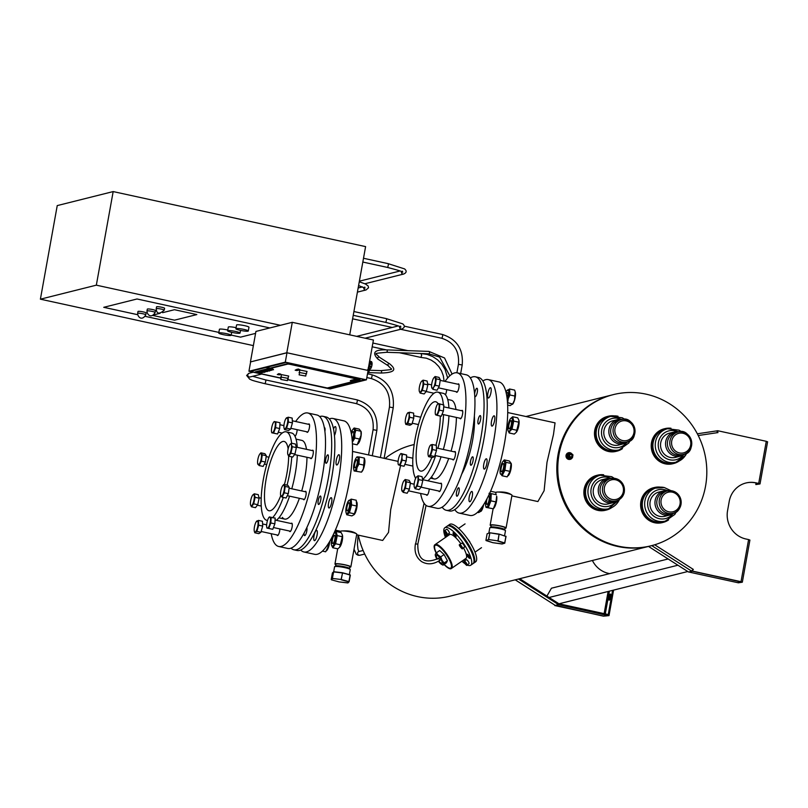 <?xml version="1.0" encoding="UTF-8"?>
<svg xmlns="http://www.w3.org/2000/svg" width="808" height="808" viewBox="0 0 808 808"><rect width="100%" height="100%" fill="white"/><g stroke="black" fill="none" stroke-linecap="round" stroke-linejoin="round"><path stroke-width="1.21" d="M572.286 457.681A3.404 3.242 -104.1 0 1 566.145 456.076A3.404 3.242 -104.1 0 1 570.933 453.066M571.014 454.51A1.202 1.141 75.9 0 0 569.721 456.055A1.202 1.141 75.9 0 0 571.67 456.48A1.202 1.141 75.9 0 0 571.014 454.51M570.983 454.298A1.434 1.374 -104.1 0 1 571.084 457.096A1.434 1.374 -104.1 0 1 569.398 456.035A1.434 1.374 -104.1 0 1 570.983 454.298M570.155 459.348A3.404 3.242 -104.1 0 1 565.994 456.116A3.404 3.242 -104.1 0 1 568.499 452.753M619.635 442.663A11.504 10.969 -104.1 0 1 610.656 431.593A11.504 10.969 -104.1 0 1 618.857 420.271L621.241 419.675A11.504 10.969 -104.1 0 1 634.674 428.169A11.504 10.969 -104.1 0 1 626.826 441.996A11.504 10.969 -104.1 0 1 622.009 442.067A11.504 10.969 -104.1 0 1 613.04 430.997A11.504 10.969 -104.1 0 1 621.241 419.675C634.118 414.433 640.835 440.744 626.826 441.996L624.453 442.592A11.504 10.969 -104.1 0 1 619.635 442.663M613.858 501.485A11.504 10.969 -104.1 0 1 600.415 492.991A11.504 10.969 -104.1 0 1 608.262 479.164L610.636 478.568A11.504 10.969 -104.1 0 1 624.251 492.092A11.504 10.969 -104.1 0 1 616.231 500.889A11.504 10.969 -104.1 0 1 602.788 492.395A11.504 10.969 -104.1 0 1 610.636 478.568C619.827 478.043 624.382 482.538 624.321 492.052C623.311 496.647 620.615 499.586 616.231 500.889L613.858 501.485M670.59 513.858A11.504 10.969 -104.1 0 1 657.146 505.364A11.504 10.969 -104.1 0 1 664.994 491.537L667.378 490.941A11.504 10.969 -104.1 0 1 672.195 490.87A11.504 10.969 -104.1 0 1 681.174 501.94A11.504 10.969 -104.1 0 1 672.973 513.262A11.504 10.969 -104.1 0 1 659.53 504.768A11.504 10.969 -104.1 0 1 667.378 490.941L672.246 490.87C686.83 495.708 680.649 513.464 672.973 513.262L670.59 513.858M667.57 441.441A11.504 10.969 -104.1 0 1 675.599 432.644L677.973 432.048A11.504 10.969 -104.1 0 1 691.416 440.542A11.504 10.969 -104.1 0 1 683.568 454.369A11.504 10.969 -104.1 0 1 669.953 440.845A11.504 10.969 -104.1 0 1 677.973 432.048C690.85 426.796 697.567 453.106 683.568 454.369L681.184 454.965A11.504 10.969 -104.1 0 1 667.57 441.441M546.915 596.082L551.44 588.214L668.135 558.964M549.107 597.486L677.902 565.216M515.191 579.831L555.298 605.414L558.51 604.606L558.974 603.798L687.78 571.519M555.268 605.535L558.621 604.697L607.717 615.494L603.697 616.1L555.268 605.535M519.716 578.7L558.974 603.798L607.222 614.322L607.889 614.555L607.687 615.454M688.951 572.044L692.305 571.205L741.401 582.002L737.381 582.598L688.951 572.044M569.044 453.157A2.879 2.747 75.9 0 0 566.964 456.641A2.879 2.747 75.9 0 0 570.438 458.732M568.822 453.217A2.879 2.747 75.9 0 0 566.741 456.702A2.879 2.747 75.9 0 0 570.216 458.793M570.559 453.167A2.879 2.747 75.9 0 0 567.186 456.591A2.879 2.747 75.9 0 0 571.983 457.783M568.701 453.238L568.933 453.187A2.879 2.747 75.9 0 0 566.964 456.641A2.879 2.747 75.9 0 0 570.327 458.762L570.549 458.712M572.721 456.207A2.272 2.171 -104.1 0 1 569.165 457.429A2.272 2.171 -104.1 0 1 569.852 453.581A2.272 2.171 -104.1 0 1 572.721 456.207M570.014 458.459L567.438 456.762L568.489 453.914L570.983 453.056L572.993 454.894L572.508 457.601L570.014 458.459L568.004 456.621M567.438 456.762L568.489 453.914M567.923 454.056L570.983 453.056M479.104 423.604A4.313 1.172 -77.7 0 0 480.679 418.978A4.313 1.172 -77.7 0 0 480.265 415.595A4.313 1.172 -77.7 0 0 478.195 419.554A4.313 1.172 -77.7 0 0 478.427 424.018A4.313 1.172 -77.7 0 0 479.104 423.604M470.589 465.024A4.313 1.172 -77.7 0 0 470.862 465.236A4.313 1.172 -77.7 0 0 472.933 461.277A4.313 1.172 -77.7 0 0 472.7 456.813A4.313 1.172 -77.7 0 0 470.771 460.207A4.313 1.172 -77.7 0 0 470.589 465.024M456.348 493.86A4.313 1.172 -77.7 0 0 456.884 496.213A4.313 1.172 -77.7 0 0 458.944 492.254A4.313 1.172 -77.7 0 0 458.722 487.779A4.313 1.172 -77.7 0 0 456.348 493.86M474.771 396.314A4.313 1.172 -77.7 0 0 475.124 396.708A4.313 1.172 -77.7 0 0 476.902 393.86A4.313 1.172 -77.7 0 0 476.962 388.274A4.313 1.172 -77.7 0 0 474.609 394.112M442.168 507.151A68.316 18.574 -77.7 0 0 446.258 510.282A68.316 18.574 -77.7 0 0 483.77 414.13A68.316 18.574 -77.7 0 0 475.367 376.791A68.316 18.574 -77.7 0 0 470.337 377.932M461.711 474.124A40.269 10.948 -77.7 0 0 474.346 426.2A40.269 10.948 -77.7 0 0 474.367 416.1M446.258 510.282L449.42 510.969A68.316 18.574 -77.7 0 0 486.931 414.817A68.316 18.574 -77.7 0 0 478.518 377.477L475.367 376.791M426.402 494.708A4.313 1.172 -77.7 0 0 426.826 495.294A4.313 1.172 -77.7 0 0 428.321 493.284A4.313 1.172 -77.7 0 0 429.21 488.941M445.45 394.748A4.313 1.172 -77.7 0 0 446.662 389.81A4.313 1.172 -77.7 0 0 446.673 389.628M456.278 391.729A4.313 1.172 -77.7 0 0 456.702 392.304A4.313 1.172 -77.7 0 0 458.51 389.355A4.313 1.172 -77.7 0 0 458.54 383.881A4.313 1.172 -77.7 0 0 457.914 384.234M459.944 418.211A4.313 1.172 -77.7 0 0 460.368 418.796A4.313 1.172 -77.7 0 0 461.085 418.322A4.313 1.172 -77.7 0 0 462.631 413.696A4.313 1.172 -77.7 0 0 462.196 410.363A4.313 1.172 -77.7 0 0 461.57 410.716M438.815 491.032A4.313 1.172 -77.7 0 0 439.239 491.618A4.313 1.172 -77.7 0 0 441.299 487.648A4.313 1.172 -77.7 0 0 441.077 483.184A4.313 1.172 -77.7 0 0 440.451 483.538M452.702 459.348A4.313 1.172 -77.7 0 0 452.884 459.752A4.313 1.172 -77.7 0 0 453.126 459.934A4.313 1.172 -77.7 0 0 455.197 455.964A4.313 1.172 -77.7 0 0 454.965 451.5A4.313 1.172 -77.7 0 0 454.338 451.854M420.604 493.446A68.316 18.574 -77.7 0 0 424.17 503.394A68.316 18.574 -77.7 0 0 428.129 506.333A68.316 18.574 -77.7 0 0 460.833 443.541A68.316 18.574 -77.7 0 0 457.237 372.841A68.316 18.574 -77.7 0 0 445.026 381.416M431.775 477.195A40.269 10.948 -77.7 0 0 434.108 478.932A40.269 10.948 -77.7 0 0 448.703 458.479M451.056 451.137A40.269 10.948 -77.7 0 0 456.389 417.443M455.964 409.494A40.269 10.948 -77.7 0 0 451.258 400.243L447.683 399.455M428.129 506.333L437.148 508.293A68.316 18.574 -77.7 0 0 469.842 445.501A68.316 18.574 -77.7 0 0 466.246 374.801L457.237 372.841M437.926 448.278A45.299 12.312 -77.7 0 0 439.087 443.895A45.299 12.312 -77.7 0 0 443.531 414.635M443.38 404.869A45.299 12.312 -77.7 0 0 437.835 392.163A45.299 12.312 -77.7 0 0 417.574 427.816A45.299 12.312 -77.7 0 0 415.655 478.346M422.594 479.437A45.299 12.312 -77.7 0 0 435.663 455.631M435.936 445.289A35.471 9.646 -77.7 0 0 436.724 442.269A35.471 9.646 -77.7 0 0 440.269 416.029M438.017 403.626A35.471 9.646 -77.7 0 0 435.744 401.758A35.471 9.646 -77.7 0 0 418.766 434.371A35.471 9.646 -77.7 0 0 420.635 471.084A35.471 9.646 -77.7 0 0 431.836 457.358M443.339 449.46A45.299 12.312 -77.7 0 0 444.501 445.077A45.299 12.312 -77.7 0 0 448.935 415.817M448.915 407.959A45.299 12.312 -77.7 0 0 443.249 393.344L437.835 392.163M427.775 480.78A45.299 12.312 -77.7 0 0 441.077 456.813M287.052 485.143A45.299 12.312 -77.7 0 0 291.759 456.843M291.607 443.218A45.299 12.312 -77.7 0 0 286.204 431.836A45.299 12.312 -77.7 0 0 264.519 473.478A45.299 12.312 -77.7 0 0 266.903 520.362A45.299 12.312 -77.7 0 0 267.529 520.433M272.71 517.524A45.299 12.312 -77.7 0 0 283.295 497.425M284.406 484.568A35.471 9.646 -77.7 0 0 288.628 456.086M288.153 448.915A35.471 9.646 -77.7 0 0 284.103 441.441A35.471 9.646 -77.7 0 0 267.125 474.044A35.471 9.646 -77.7 0 0 268.993 510.757A35.471 9.646 -77.7 0 0 280.719 495.748M291.789 488.8A45.299 12.312 -77.7 0 0 297.314 455.187M297.263 447.319A45.299 12.312 -77.7 0 0 291.607 433.017L286.204 431.836M276.336 520.312A45.299 12.312 -77.7 0 0 289.547 496.163M277.043 534.967A4.313 1.172 -77.7 0 0 277.467 535.553A4.313 1.172 -77.7 0 0 279.012 533.401A4.313 1.172 -77.7 0 0 279.851 528.927M294.991 436.259A4.313 1.172 -77.7 0 0 297.112 430.098A4.313 1.172 -77.7 0 0 297.122 429.674M306.767 431.775A4.313 1.172 -77.7 0 0 307.191 432.361A4.313 1.172 -77.7 0 0 309.01 429.381A4.313 1.172 -77.7 0 0 309.03 423.927A4.313 1.172 -77.7 0 0 308.404 424.281M310.524 458.065A4.313 1.172 -77.7 0 0 310.949 458.641A4.313 1.172 -77.7 0 0 311.676 458.156A4.313 1.172 -77.7 0 0 313.221 453.53A4.313 1.172 -77.7 0 0 312.787 450.218A4.313 1.172 -77.7 0 0 312.161 450.571M289.496 531.028A4.313 1.172 -77.7 0 0 289.921 531.614A4.313 1.172 -77.7 0 0 291.991 527.644A4.313 1.172 -77.7 0 0 291.759 523.18A4.313 1.172 -77.7 0 0 291.132 523.534M303.374 499.172A4.313 1.172 -77.7 0 0 303.545 499.576A4.313 1.172 -77.7 0 0 303.788 499.758A4.313 1.172 -77.7 0 0 305.858 495.789A4.313 1.172 -77.7 0 0 305.626 491.325A4.313 1.172 -77.7 0 0 305 491.678M271.185 533.684A68.316 18.574 -77.7 0 0 274.831 543.673A68.316 18.574 -77.7 0 0 278.699 546.481A68.316 18.574 -77.7 0 0 311.393 483.689A68.316 18.574 -77.7 0 0 307.798 412.989A68.316 18.574 -77.7 0 0 295.647 421.503M282.396 517.423A40.269 10.948 -77.7 0 0 284.669 519.079A40.269 10.948 -77.7 0 0 299.384 498.304M301.717 490.961A40.269 10.948 -77.7 0 0 306.959 457.288M306.484 449.329A40.269 10.948 -77.7 0 0 301.828 440.39L296.051 439.128M278.699 546.481L287.709 548.45A68.316 18.574 -77.7 0 0 320.412 485.659A68.316 18.574 -77.7 0 0 316.817 414.959L307.798 412.989M326.755 462.843A4.313 1.172 -77.7 0 0 328.331 458.217A4.313 1.172 -77.7 0 0 327.907 454.843A4.313 1.172 -77.7 0 0 325.836 458.803A4.313 1.172 -77.7 0 0 326.068 463.267A4.313 1.172 -77.7 0 0 326.755 462.843M318.301 504.263A4.313 1.172 -77.7 0 0 318.574 504.475A4.313 1.172 -77.7 0 0 320.635 500.506A4.313 1.172 -77.7 0 0 320.412 496.041A4.313 1.172 -77.7 0 0 318.483 499.455A4.313 1.172 -77.7 0 0 318.301 504.263M304.091 533.048A4.313 1.172 -77.7 0 0 304.081 533.26A4.313 1.172 -77.7 0 0 304.606 535.593A4.313 1.172 -77.7 0 0 306.464 532.482A4.313 1.172 -77.7 0 0 306.828 527.614M324.897 431.472A4.313 1.172 -77.7 0 0 324.533 427.695A4.313 1.172 -77.7 0 0 324.321 427.715M291.011 548.147A68.316 18.574 -77.7 0 0 293.89 549.793A68.316 18.574 -77.7 0 0 331.421 453.318A68.316 18.574 -77.7 0 0 322.988 416.302A68.316 18.574 -77.7 0 0 319.695 416.605M293.89 549.793L297.051 550.48A68.316 18.574 -77.7 0 0 334.573 454.005A68.316 18.574 -77.7 0 0 326.149 416.989L322.988 416.302M481.073 511.272A6.828 1.858 -77.7 0 0 481.295 511.02A6.828 1.858 -77.7 0 0 483.639 504.616M479.386 510.404L481.235 510.808L483.366 505.05M477.508 512.343L478.629 512.585L481.295 511.02M406.394 481.831L405.394 488.254L403.142 492.355L407.161 493.234L409.424 489.133L410.424 482.709L409.161 480.386L405.141 479.508L406.394 481.831L410.424 482.709M403.142 492.355L401.879 490.032L402.031 491.082A5.757 1.566 102.3 0 1 401.839 490.567A5.757 1.566 102.3 0 1 401.899 486.709A5.757 1.566 102.3 0 1 403.525 481.457L405.141 479.508M405.394 488.254L409.424 489.133M403.525 481.457A5.757 1.566 102.3 0 1 403.98 480.76A5.757 1.566 102.3 0 1 405.283 480.568A5.757 1.566 102.3 0 1 405.414 484.941A5.757 1.566 102.3 0 1 403.788 490.193A5.757 1.566 102.3 0 1 402.031 491.082M258.691 525.21L262.711 526.089L262.438 521.271L258.419 520.392L258.691 525.21L256.873 531.401L260.903 532.28L262.711 526.089M256.873 531.401L255.358 531.987A5.757 1.566 102.3 0 1 254.308 531.22A5.757 1.566 102.3 0 1 254.177 530.26A5.757 1.566 102.3 0 1 254.944 524.756A5.757 1.566 102.3 0 1 256.449 521.413A5.757 1.566 102.3 0 1 256.894 520.978L256.338 521.766L258.419 520.392M256.894 520.978A5.757 1.566 102.3 0 1 258.065 522.695A5.757 1.566 102.3 0 1 257.298 528.2A5.757 1.566 102.3 0 1 255.358 531.987L254.793 532.775L258.823 533.654L260.903 532.28M254.793 532.775L254.328 531.3M326.897 550.329A6.828 1.858 -77.7 0 0 327.068 550.127A6.828 1.858 -77.7 0 0 329.735 541.37M326.907 545.784L328.432 546.117L329.614 541.572M322.422 551.106L325.644 551.803L328.432 546.117M269.094 517.261L275.185 518.059L274.871 523.847L270.842 522.968L268.741 528.432L272.771 529.311L274.871 523.847M271.165 517.181L270.842 522.968M268.741 528.432L267.377 528.169A5.757 1.566 102.3 0 1 266.761 527.281A5.757 1.566 102.3 0 1 266.64 525.119A5.757 1.566 102.3 0 1 267.852 519.494A5.757 1.566 102.3 0 1 268.902 517.474L269.791 516.918A5.757 1.566 102.3 0 1 270.518 519.968A5.757 1.566 102.3 0 1 269.316 525.594A5.757 1.566 102.3 0 1 267.377 528.169L272.771 529.311M267.377 528.169L266.842 527.543M268.902 517.474A5.757 1.566 102.3 0 1 269.791 516.918M282.83 485.558L283.82 484.436L287.85 485.315L289.203 487.305L285.184 486.426L284.295 492.779L288.315 493.658L289.203 487.305M283.82 484.436L285.184 486.426M284.295 492.779L282.043 497.152L286.072 498.031L288.315 493.658M282.043 497.152L280.689 495.163L280.881 496.051A5.757 1.566 102.3 0 1 280.639 495.425A5.757 1.566 102.3 0 1 280.649 491.88A5.757 1.566 102.3 0 1 282.214 486.517A5.757 1.566 102.3 0 1 282.77 485.628A5.757 1.566 102.3 0 1 284.022 485.325A5.757 1.566 102.3 0 1 284.254 489.496A5.757 1.566 102.3 0 1 282.689 494.86A5.757 1.566 102.3 0 1 280.881 496.051M290.93 453.207L288.688 456.177L287.789 454.308A5.757 1.566 102.3 0 1 288.062 449.299A5.757 1.566 102.3 0 1 289.88 444.572L291.486 443.188L295.506 444.067L296.354 447.592L292.324 446.713L290.93 453.207L294.95 454.086L296.354 447.592M288.688 456.177L292.718 457.055L294.95 454.086M287.789 454.318L287.789 454.308A5.757 1.566 102.3 0 1 287.789 454.308L287.789 454.318A5.757 1.566 102.3 0 0 289.325 454.581A5.757 1.566 102.3 0 0 291.143 449.854A5.757 1.566 102.3 0 0 291.425 444.844L292.324 446.713M291.486 443.188L291.425 444.844A5.757 1.566 102.3 0 0 289.921 444.511L289.931 444.511A5.757 1.566 102.3 0 0 289.88 444.572M288.416 422.018L286.608 428.21L284.527 429.583L288.547 430.462L290.627 429.088L292.435 422.897L292.173 418.079L288.143 417.201L288.416 422.018L292.435 422.897M284.527 429.583L284.052 428.109M286.608 428.21L290.627 429.088M286.618 417.786A5.757 1.566 102.3 0 1 287.799 419.514A5.757 1.566 102.3 0 1 287.032 425.008A5.757 1.566 102.3 0 1 285.083 428.796A5.757 1.566 102.3 0 1 284.032 428.028A5.757 1.566 102.3 0 1 283.911 427.068A5.757 1.566 102.3 0 1 284.679 421.564A5.757 1.566 102.3 0 1 286.173 418.221A5.757 1.566 102.3 0 1 286.618 417.786L286.062 418.574L288.143 417.201M275.659 427.654L273.559 433.118L271.781 432.795L277.578 433.997L279.679 428.533L280.002 422.746L275.972 421.867L275.659 427.654L279.679 428.533M273.902 421.948L274.599 421.604A5.757 1.566 102.3 0 1 275.336 424.654A5.757 1.566 102.3 0 1 274.124 430.28A5.757 1.566 102.3 0 1 272.185 432.856L271.65 432.219M273.559 433.118L277.578 433.997M274.195 421.554L275.972 421.867M272.185 432.856A5.757 1.566 102.3 0 1 271.579 431.967A5.757 1.566 102.3 0 1 271.458 429.795A5.757 1.566 102.3 0 1 272.67 424.18A5.757 1.566 102.3 0 1 273.71 422.16A5.757 1.566 102.3 0 1 274.599 421.604M262.257 454.823L261.368 461.176L259.115 465.539L263.145 466.418L265.388 462.055L266.276 455.702L264.923 453.712L260.893 452.834L262.257 454.823L266.276 455.702M259.115 465.539L257.762 463.55L257.954 464.438A5.757 1.566 102.3 0 1 257.712 463.822A5.757 1.566 102.3 0 1 257.722 460.267A5.757 1.566 102.3 0 1 259.287 454.914A5.757 1.566 102.3 0 1 259.843 454.015A5.757 1.566 102.3 0 1 261.095 453.722A5.757 1.566 102.3 0 1 261.327 457.894A5.757 1.566 102.3 0 1 259.762 463.257A5.757 1.566 102.3 0 1 257.954 464.438M261.368 461.176L265.388 462.055M259.903 453.945L260.893 452.834M255.096 497.324L253.702 503.818L257.722 504.697L259.115 498.203L258.277 494.678L254.247 493.809L255.096 497.324L259.115 498.203M253.702 503.818L251.46 506.788L255.48 507.666L257.722 504.697M251.46 506.788L250.551 504.929A5.757 1.566 102.3 0 1 250.833 499.92A5.757 1.566 102.3 0 1 252.651 495.183L254.247 493.809M250.561 504.929L250.551 504.929A5.757 1.566 102.3 0 0 250.561 504.929L250.561 504.929A5.757 1.566 102.3 0 0 252.096 505.202A5.757 1.566 102.3 0 0 253.914 500.465A5.757 1.566 102.3 0 0 254.187 495.456A5.757 1.566 102.3 0 0 252.692 495.132L252.692 495.122M339.804 547.036A6.828 1.858 -77.7 0 0 339.905 546.905A6.828 1.858 -77.7 0 0 342.107 541.289A6.828 1.858 -77.7 0 0 342.451 535.27A6.828 1.858 -77.7 0 0 342.4 535.098M332.32 542.976A4.192 1.141 -77.7 0 0 332.724 543.542A4.192 1.141 -77.7 0 0 334.734 539.683A4.192 1.141 -77.7 0 0 334.512 535.34A4.192 1.141 -77.7 0 0 332.745 538.239A4.192 1.141 -77.7 0 0 332.32 542.976M332.916 535.411A6.828 1.858 -77.7 0 0 331.462 545.067A6.828 1.858 -77.7 0 0 331.492 545.198A6.828 1.858 -77.7 0 0 335.461 539.714A6.828 1.858 -77.7 0 0 333.997 533.421A6.828 1.858 -77.7 0 0 333.542 534.118M331.512 545.238L332.765 547.743L335.572 543.744L337.229 535.613L342.299 536.724L342.36 534.926L341.148 532.593L336.077 531.482L334.108 533.3M337.229 535.613L336.077 531.482M332.765 547.743L337.835 548.844L339.683 547.198L342.299 536.724M335.572 543.744L340.643 544.855M354.268 514.464A6.828 1.858 -77.7 0 0 354.459 514.241A6.828 1.858 -77.7 0 0 356.651 508.626A6.828 1.858 -77.7 0 0 356.995 502.606A6.828 1.858 -77.7 0 0 356.944 502.394M347.662 510.747A4.192 1.141 -77.7 0 0 349.409 506.384A4.192 1.141 -77.7 0 0 349.066 502.677A4.192 1.141 -77.7 0 0 347.056 506.535A4.192 1.141 -77.7 0 0 347.278 510.878A4.192 1.141 -77.7 0 0 347.662 510.747M347.339 513.252A6.828 1.858 -77.7 0 0 350.409 504.465A6.828 1.858 -77.7 0 0 348.551 500.758A6.828 1.858 -77.7 0 0 346.349 506.384A6.828 1.858 -77.7 0 0 346.016 512.403A6.828 1.858 -77.7 0 0 347.339 513.252M349.42 512.747L351.611 504.919L351.157 499.122L356.237 500.223L356.681 506.03L354.156 514.635L351.844 515.888L346.773 514.777L349.42 512.747L354.49 513.858M351.157 499.122L348.521 501.152M346.066 512.605L346.773 514.777M351.611 504.919L356.681 506.03M363.519 468.65A6.828 1.858 -77.7 0 0 364.731 459.631L364.358 458.086L363.378 468.791L361.479 472.155L354.116 470.973L361.479 472.155L362.186 471.266A6.828 1.858 -77.7 0 0 363.519 468.65M356.479 465.883A4.192 1.141 -77.7 0 0 356.793 459.701A4.192 1.141 -77.7 0 0 354.783 463.56A4.192 1.141 -77.7 0 0 355.005 467.903A4.192 1.141 -77.7 0 0 356.479 465.883M356.853 467.196A6.828 1.858 -77.7 0 0 358.207 459.267A6.828 1.858 -77.7 0 0 356.277 457.783A6.828 1.858 -77.7 0 0 354.086 463.408A6.828 1.858 -77.7 0 0 353.742 469.428A6.828 1.858 -77.7 0 0 356.853 467.196M353.742 469.428L354.116 470.973M356.409 471.054L357.096 467.418L358.994 464.055L364.065 465.156M358.994 464.055L359.277 456.974L364.358 458.086M359.277 456.974L357.005 456.874L356.277 457.783M358.409 443.36A6.828 1.858 -77.7 0 0 358.58 443.158A6.828 1.858 -77.7 0 0 361.136 435.472A6.828 1.858 -77.7 0 0 361.115 431.512L359.166 429.099L354.096 427.998L352.844 429.472M352.116 439.299A4.192 1.141 -77.7 0 0 353.621 434.664A4.192 1.141 -77.7 0 0 353.177 431.593A4.192 1.141 -77.7 0 0 351.46 434.33M352.268 441.168A6.828 1.858 -77.7 0 0 354.459 434.017A6.828 1.858 -77.7 0 0 352.672 429.674A6.828 1.858 -77.7 0 0 351.167 432.775M352.419 443.804L357.156 444.834L361.055 435.34L360.954 431.28L355.874 430.169L354.096 427.998M352.339 442.188L354.874 438.037L359.944 439.148M354.874 438.037L354.773 433.977L355.874 430.169M418.766 479.609L417.281 486.073L415.06 488.729L419.089 489.598L421.301 486.951L422.796 480.487L422.069 476.669L418.049 475.791L418.766 479.609L422.796 480.487M415.06 488.729L414.211 486.709A5.757 1.566 102.3 0 1 414.595 481.568A5.757 1.566 102.3 0 1 416.393 477.084A5.757 1.566 102.3 0 1 416.453 477.013L418.049 475.791M417.281 486.073L421.301 486.951M416.403 477.074L416.453 477.013A5.757 1.566 102.3 0 1 417.928 477.589A5.757 1.566 102.3 0 1 417.544 482.74A5.757 1.566 102.3 0 1 415.686 487.295A5.757 1.566 102.3 0 1 414.251 486.891A5.757 1.566 102.3 0 1 414.211 486.709M432.472 449.551L430.593 455.621L434.613 456.5L436.502 450.43L436.35 445.38L432.32 444.501L432.472 449.551L436.502 450.43M430.593 455.621L428.563 456.641L432.583 457.52L434.613 456.5M430.826 444.905A5.757 1.566 102.3 0 1 431.916 446.915A5.757 1.566 102.3 0 1 431.048 452.48A5.757 1.566 102.3 0 1 429.099 456.025A5.757 1.566 102.3 0 1 428.149 455.207A5.757 1.566 102.3 0 1 428.008 454.015A5.757 1.566 102.3 0 1 428.876 448.45A5.757 1.566 102.3 0 1 430.28 445.4A5.757 1.566 102.3 0 1 430.826 444.905L432.32 444.501M428.563 456.641L428.169 455.318M439.815 404.172L439.38 410.111L443.4 410.989L443.844 405.05L438.118 403.495L443.844 405.05M439.38 410.111L437.239 415.373L441.259 416.251L443.4 410.989M437.673 404.081L438.118 403.495M437.239 415.373L435.906 414.928A5.757 1.566 102.3 0 1 435.381 414.07A5.757 1.566 102.3 0 1 435.27 411.625A5.757 1.566 102.3 0 1 436.562 406.03A5.757 1.566 102.3 0 1 437.512 404.263A5.757 1.566 102.3 0 1 438.481 403.727A5.757 1.566 102.3 0 1 439.118 407.04A5.757 1.566 102.3 0 1 437.825 412.636A5.757 1.566 102.3 0 1 435.906 414.928M436.269 378.851L440.299 379.73L439.037 377.407L435.017 376.528L436.269 378.851L435.27 385.275L439.299 386.143L440.299 379.73M433.896 377.73L433.856 377.78A5.757 1.566 102.3 0 1 435.159 377.578A5.757 1.566 102.3 0 1 435.29 381.952A5.757 1.566 102.3 0 1 433.664 387.214L433.017 389.365L437.037 390.244L439.299 386.143M433.017 389.365L431.906 388.103A5.757 1.566 102.3 0 1 431.714 387.577A5.757 1.566 102.3 0 1 431.775 383.729A5.757 1.566 102.3 0 1 433.401 378.467L435.017 376.528M431.906 388.103L431.755 387.042L431.906 388.103A5.757 1.566 102.3 0 0 433.664 387.214L435.27 385.275M433.401 378.467A5.757 1.566 102.3 0 1 433.856 377.78M421.453 381.426L423.099 380.154L427.119 381.033L427.846 384.85L423.816 383.972L422.332 390.436L426.351 391.314L427.846 384.85M423.099 380.154L423.816 383.972M422.332 390.436L420.109 393.082L424.139 393.961L426.351 391.314M420.109 393.082L419.261 391.072A5.757 1.566 102.3 0 1 419.645 385.931A5.757 1.566 102.3 0 1 421.443 381.447A5.757 1.566 102.3 0 1 421.503 381.376A5.757 1.566 102.3 0 1 422.978 381.952A5.757 1.566 102.3 0 1 422.594 387.093A5.757 1.566 102.3 0 1 420.736 391.658A5.757 1.566 102.3 0 1 419.301 391.254A5.757 1.566 102.3 0 1 419.261 391.072M407.858 423.352L406.363 423.756A5.757 1.566 102.3 0 1 405.414 422.938A5.757 1.566 102.3 0 1 405.273 421.746A5.757 1.566 102.3 0 1 406.141 416.191A5.757 1.566 102.3 0 1 407.545 413.13A5.757 1.566 102.3 0 1 408.091 412.636L407.565 413.252L409.595 412.231L413.615 413.11L413.767 418.16L409.737 417.281L407.858 423.352L411.878 424.23L413.767 418.16M409.595 412.231L409.181 414.656A5.757 1.566 102.3 0 1 408.313 420.211A5.757 1.566 102.3 0 1 406.363 423.756L405.828 424.382L409.858 425.25L411.878 424.23M405.828 424.382L405.434 423.049M408.091 412.636A5.757 1.566 102.3 0 1 409.181 414.656L409.737 417.281M400.465 454.086L400.919 453.5L406.646 455.055L402.616 454.177L401.919 457.035L402.182 460.116L406.202 460.994L406.646 455.055M402.182 460.116L400.031 465.378L404.061 466.256L406.202 460.994M400.031 465.378L398.697 464.933A5.757 1.566 102.3 0 1 398.182 464.075A5.757 1.566 102.3 0 1 398.071 461.631A5.757 1.566 102.3 0 1 399.364 456.035A5.757 1.566 102.3 0 1 400.314 454.268A5.757 1.566 102.3 0 1 401.283 453.732L402.616 454.177M400.919 453.5L401.283 453.732A5.757 1.566 102.3 0 1 401.919 457.035A5.757 1.566 102.3 0 1 400.627 462.641A5.757 1.566 102.3 0 1 398.697 464.933M485.83 500.92A6.828 1.858 -77.7 0 0 485.537 503.435A6.828 1.858 -77.7 0 0 485.689 505.959L486.032 507.374L493.334 508.818L494.132 507.798A6.828 1.858 -77.7 0 0 496.334 502.182A6.828 1.858 -77.7 0 0 496.668 496.152L495.95 501.94L490.88 500.829L491.254 493.637L496.334 494.738M487.244 498.284A4.192 1.141 -77.7 0 0 486.426 502.243A4.192 1.141 -77.7 0 0 486.951 504.424A4.192 1.141 -77.7 0 0 488.961 500.576A4.192 1.141 -77.7 0 0 488.739 496.233A4.192 1.141 -77.7 0 0 488.072 496.647M485.689 505.959A6.828 1.858 -77.7 0 0 489.143 502.697A6.828 1.858 -77.7 0 0 489.466 493.718M491.254 493.637L489.022 493.304M486.032 507.374L493.345 508.808L495.95 501.94M488.264 507.697L490.88 500.829M508.525 475.326A6.828 1.858 -77.7 0 0 508.686 475.134A6.828 1.858 -77.7 0 0 510.878 469.519A6.828 1.858 -77.7 0 0 511.222 463.489L509.353 461.014L504.283 459.914L502.93 461.459M501.253 471.589A4.192 1.141 -77.7 0 0 501.495 471.761A4.192 1.141 -77.7 0 0 503.505 467.913A4.192 1.141 -77.7 0 0 503.283 463.57A4.192 1.141 -77.7 0 0 501.394 466.933A4.192 1.141 -77.7 0 0 501.253 471.589M500.546 474.054A6.828 1.858 -77.7 0 0 504.384 467.165A6.828 1.858 -77.7 0 0 502.778 461.651A6.828 1.858 -77.7 0 0 500.576 467.276A6.828 1.858 -77.7 0 0 500.233 473.296A6.828 1.858 -77.7 0 0 500.546 474.054M504.909 470.256L506 462.327L511.07 463.439L509.979 471.367L507.171 476.871L502.101 475.771L504.909 470.256L509.979 471.367M506 462.327L504.283 459.914M500.233 473.296L502.101 475.771M516.312 432.29A6.828 1.858 -77.7 0 0 516.413 432.159A6.828 1.858 -77.7 0 0 516.484 432.068A6.828 1.858 -77.7 0 0 518.958 420.524A6.828 1.858 -77.7 0 0 518.908 420.352M509.939 428.331A4.192 1.141 -77.7 0 0 511.434 423.826A4.192 1.141 -77.7 0 0 511.02 420.594A4.192 1.141 -77.7 0 0 509.01 424.452A4.192 1.141 -77.7 0 0 509.232 428.796A4.192 1.141 -77.7 0 0 509.939 428.331M509.818 430.614A6.828 1.858 -77.7 0 0 512.423 421.675A6.828 1.858 -77.7 0 0 510.505 418.675A6.828 1.858 -77.7 0 0 508.313 424.301A6.828 1.858 -77.7 0 0 507.969 430.321A6.828 1.858 -77.7 0 0 509.818 430.614M511.999 429.21L513.726 421.089L512.656 416.746L517.726 417.847L518.867 420.18L518.797 422.2L516.272 432.341L514.272 434.088L509.202 432.987L510 430.967L511.999 429.21L517.069 430.321M512.656 416.746L510.616 418.544M508.01 430.482L509.202 432.987M513.726 421.089L518.797 422.2M512.585 404.303A6.828 1.858 -77.7 0 0 512.797 404.05A6.828 1.858 -77.7 0 0 514.595 400.021A6.828 1.858 -77.7 0 0 515.342 392.405A6.828 1.858 -77.7 0 0 515.282 392.193M507.131 398.566A4.192 1.141 -77.7 0 0 507.374 397.799A4.192 1.141 -77.7 0 0 507.404 392.486A4.192 1.141 -77.7 0 0 506.323 393.577M507.323 400.344A6.828 1.858 -77.7 0 0 507.919 398.566A6.828 1.858 -77.7 0 0 508.767 391.506A6.828 1.858 -77.7 0 0 506.889 390.567A6.828 1.858 -77.7 0 0 505.99 392.132M507.646 405.081L510.141 405.616L512.747 403.838L514.474 400.091L515.201 391.84L514.635 390.102L509.555 388.991L506.949 390.779M512.797 404.05L507.676 402.727L508.192 398.718L509.919 394.971L514.989 396.071M509.919 394.971L509.555 388.991M489.729 532.866L487.123 533.765L485.941 540.31L492.819 542.683L502.051 543.996L504.697 543.218L505.919 536.229M492.819 542.683L502.253 543.935M499.223 534.139L506.05 536.482L504.586 543.229L497.9 541.138L499.061 534.31L498.112 540.916L504.798 542.996L505.98 536.451L499.162 534.118L489.931 532.805L499.061 534.31L489.921 532.805L487.113 533.765L485.941 540.33M492.789 542.673L486.093 540.592L488.486 539.542L486.052 540.562M488.648 539.552L498.112 540.916L488.486 539.542L489.83 532.997L488.648 539.552M348.096 582.75L349.137 581.679L350.319 575.124L342.481 572.751M350.147 574.852L342.531 572.973L341.178 579.76L348.864 581.871L350.147 574.852L342.461 572.741L333.694 571.7L332.573 572.781M342.531 572.973L333.573 571.892L332.391 578.447L341.117 579.477L342.531 572.973M349.349 574.629L350.248 569.61A7.969 1.02 -169.8 0 0 350.207 569.468A7.969 1.02 -169.8 0 0 344.733 567.61A7.969 1.02 -169.8 0 0 334.653 566.671A7.969 1.02 -169.8 0 0 334.562 566.782L333.704 571.71L332.391 572.973L331.381 579.801L339.097 581.911L348.036 582.871L349.127 581.659L341.117 579.477L332.25 578.447L333.694 571.7L342.41 572.741M143.258 311.908A4.141 0.535 -169.8 0 0 137.976 311.474L137.643 313.353A4.141 0.535 10.2 0 1 142.925 313.777A4.141 0.535 10.2 0 1 145.793 314.817L146.127 312.938A4.141 0.535 -169.8 0 0 143.258 311.908M349.723 334.835L365.6 246.612L113.171 191.577L57.237 205.596L40.4 299.182L253.379 345.612M280.416 325.291L96.334 285.163L113.171 191.577M96.334 285.163L40.4 299.182M231.189 335.098L240.562 337.138L255.581 333.381M269.862 327.937L137.017 298.98L103.747 307.313L137.633 314.696M145.157 316.342L218.867 332.411L145.157 316.332M231.189 335.088L240.562 337.138L255.581 333.371M103.767 307.303L137.633 314.686M161.762 307.262A4.08 0.525 -169.8 0 0 156.56 306.838L156.227 308.707A4.08 0.525 10.2 0 1 161.428 309.131A4.08 0.525 10.2 0 1 164.246 310.151L164.59 308.282A4.08 0.525 -169.8 0 0 161.762 307.262M248.298 330.977L248.975 327.24A6.302 0.808 -169.8 0 0 244.612 325.664A6.302 0.808 -169.8 0 0 236.572 325.008L235.896 328.745A6.302 0.808 -169.8 0 0 241.956 330.664A6.302 0.808 -169.8 0 0 248.298 330.977A6.302 0.808 -169.8 0 0 243.935 329.401A6.302 0.808 -169.8 0 0 235.896 328.745M236.088 327.674A6.302 0.808 -169.8 0 0 228.311 327.078L227.634 330.815A6.302 0.808 -169.8 0 0 233.694 332.734A6.302 0.808 -169.8 0 0 240.037 333.048A6.302 0.808 -169.8 0 0 235.673 331.472A6.302 0.808 -169.8 0 0 227.634 330.815M227.775 330.028A6.302 0.808 -169.8 0 0 227.462 329.957A6.302 0.808 -169.8 0 0 219.423 329.3L218.746 333.048A6.302 0.808 -169.8 0 0 224.806 334.956A6.302 0.808 -169.8 0 0 231.149 335.28A6.302 0.808 -169.8 0 0 226.785 333.704A6.302 0.808 -169.8 0 0 218.746 333.048M152.601 309.555A4.141 0.535 -169.8 0 0 147.319 309.131L146.975 310.999A4.141 0.535 10.2 0 1 152.268 311.434A4.141 0.535 10.2 0 1 155.126 312.464L155.469 310.595A4.141 0.535 -169.8 0 0 152.601 309.555M196.829 314.575L174.518 320.17L152.651 315.403L174.518 320.17L196.839 314.585L174.467 309.706L162.58 312.676M160.085 313.302L153.53 314.948M421.019 353.52L421.655 355.358L420.877 357.419L426.351 358.186L431.108 360.065L435.078 362.721L438.744 366.479L441.562 370.973L443.319 375.781L444.107 381.224M399.475 352.753L420.877 357.419M287.577 379.679L330.078 388.941L366.428 379.831L285.295 362.146L248.935 371.256L281.012 378.245M248.935 371.256L250.621 361.893L286.981 352.783L368.115 370.478L366.428 379.831M285.295 362.146L286.981 352.783M255.732 372.569L250.369 371.397L286.032 362.459L364.913 379.659L329.25 388.598L325.937 387.87M329.25 388.598L329.462 387.436M357.813 379.417L357.57 380.103L355.247 379.598L355.874 379.002L355.772 379.649L356.732 379.204L356.671 379.851L357.813 379.417L358.116 379.972M354.53 379.78L357.419 380.144L354.53 379.78L355.035 379.316M353.985 379.911L354.601 379.417M353.975 379.932L354.126 379.427L356.419 380.406L353.985 379.952M351.662 380.497L354.55 380.861L351.662 380.497L352.157 380.033M352.096 380.396L352.652 379.962M350.995 380.669L353.854 381.033L350.995 380.669L351.733 380.093M350.298 380.841L353.237 381.194L350.298 380.841L350.793 380.376M298 369.488L298.202 368.993L300.132 369.801L298 369.488L300.132 369.801M296.213 369.933L298.273 370.266L296.213 369.933L297.001 369.428M295.162 370.195L297.071 370.569L295.162 370.195L296.223 369.751M272.003 370.114L269.549 369.64L272.003 370.114L272.599 369.791L270.539 369.408L271.215 368.902M269.549 369.64L270.125 369.054L270.428 369.599M270.539 369.408L271.427 369.63M269.407 369.923L271.498 370.256L269.407 369.923L269.195 369.266L270.044 369.327M268.226 369.973L270.771 370.438L268.226 369.973L268.761 369.509M264.256 371.256L266.256 371.549L264.256 371.256L265.125 370.64M265.196 371.135L267.266 371.589L264.812 371.114L266.236 370.71M264.953 372.185L262.489 371.7L264.711 372.044L263.105 371.549L263.792 370.993M261.671 371.902L264.125 372.377L261.671 371.902L261.984 371.417M262.055 371.922L262.024 371.357L263.095 371.498M260.509 372.195L262.509 372.488L260.509 372.195L261.287 371.66M260.439 372.427L262.156 372.579L260.186 372.266L261.136 371.882M259.681 372.811L260.792 372.932L259.115 372.084L260.368 372.246M258.984 373.377L256.53 372.902L257.096 372.316L257.055 372.953L259.014 373.185M306.111 373.952L307.05 371.458L299.667 369.993L299.505 372.761M287.779 378.548L288.709 376.053L281.336 374.589L281.174 377.356M287.598 379.518L327.301 387.981L360.085 379.74L289.668 364.246L287.901 364.055L255.177 372.256L256.55 372.751M258.994 373.286L281.043 378.094M258.53 373.094L259.641 373.225L257.964 372.377L259.216 372.528M258.267 372.761L260.408 373.013L258.267 372.761L258.651 372.296M259.419 372.468L261.873 372.942L259.419 372.468L259.721 371.983M259.802 372.488L259.762 371.922L260.832 372.064M261.853 372.246L263.014 372.377L261.267 371.993L262.489 371.65M263.721 371.397L265.701 371.69L263.721 371.397L264.317 370.973M266.933 370.933L265.579 370.912L266.529 370.529M266.317 370.923L267.862 371.165L266.115 370.781L266.892 370.367M266.468 370.7L268.488 370.993L266.468 370.7L267.468 370.216M267.014 370.569L269.478 371.054L267.014 370.569L267.448 370.104M267.599 370.418L269.721 370.68L267.599 370.418L268.004 369.953M271.266 369.317L271.276 368.761L272.69 368.953L273.538 369.741L271.266 369.317L273.538 369.741M277.296 374.518L279.406 374.831L277.296 374.518L278.275 374.043M277.851 374.377L280.073 374.67L277.851 374.377L278.255 373.932M279.79 374.599L278.366 374.245L278.841 373.68L280.649 374.074L278.78 374.286L279.79 374.559M295.829 370.034L297.96 370.347L295.829 370.034L296.273 369.579M296.93 369.892L297.071 369.256L298.273 369.397M297.031 369.306L298.839 370.135L297.021 369.286M297.334 369.65L299.414 369.973L297.334 369.65L298.071 369.125M352.601 380.295L355.035 380.75L352.601 380.295L353.197 379.77M353.136 380.134L355.985 380.507L353.136 380.134L354.035 379.598M360.035 379.679L359.176 378.912L287.981 363.59L255.247 371.892M288.294 378.397L280.74 377.033M280.79 379.457L281.214 377.124L287.82 378.306L287.396 380.649L280.79 379.457L287.396 380.649M306.626 373.801L299.071 372.438M299.122 374.861L299.546 372.528L306.151 373.71L305.727 376.053L299.122 374.861L305.727 376.053M256.53 372.902L257.096 372.316M260.782 372.357L261.428 372.771M260.913 371.983L261.196 372.599M261.267 371.983L261.176 372.518M262.408 372.064L263.014 372.377M263.034 371.791L263.681 372.205M263.105 371.549L264.711 371.943M266.569 371.165L266.66 370.63M268.67 370.539L270.236 370.549L268.711 370.306M269.266 370.569L268.983 369.963M269.347 369.963L269.246 370.488M271.397 369.791L272.054 369.801M277.7 374.559L278.275 374.609L277.7 374.559M278.417 374.71L279.083 374.771L278.417 374.71M278.204 374.326L278.336 373.811M279.558 374.377L280.164 374.649M278.366 374.245L278.841 373.68M278.76 374.154L280.558 374.548M295.566 370.236L296.162 370.337L295.566 370.236M296.9 370.276L296.324 370.114L296.91 370.216M298.202 369.761L298.839 370.135M299.071 369.731L298.495 369.569L299.081 369.67M354.217 380.265L355.035 380.75M353.046 380.326L353.682 380.366M354.661 380.619L354.045 380.447M355.581 380.012L356.419 380.406M354.429 379.972L355.055 380.023M356.045 380.275L355.429 380.093M356.277 379.76L356.732 379.204M355.247 379.598L355.874 379.002M367.913 370.428L286.81 352.732L250.662 361.883M250.45 361.843L255.924 331.431L292.284 322.321L373.417 340.006L367.953 370.418M286.81 352.732L292.284 322.321M265.933 367.499L269.387 368.246M349.531 376.811L350.611 376.538M266.549 367.347L269.993 368.094M347.591 376.387L348.662 376.114M368.357 370.216A2.161 0.586 -77.7 0 0 368.791 371.761A2.161 0.586 -77.7 0 0 369.741 369.104M370.296 368.882A3.414 0.929 -77.7 0 0 370.862 368.387A3.414 0.929 -77.7 0 0 371.933 365.297A3.414 0.929 -77.7 0 0 371.68 362.206L371.65 362.196M371.397 362.196L371.64 361.681L371.539 362.489L369.387 361.944M369.478 362.984L371.801 363.6L371.609 364.509M371.589 364.499L369.377 364.186M369.387 365.751L371.256 366.337L371.064 367.246L368.701 366.882M368.175 367.963L370.125 368.66M369.68 360.782A4.798 1.303 102.3 0 1 369.63 364.6A4.798 1.303 102.3 0 1 368.246 368.761M668.741 490.688A12.463 11.888 75.9 0 0 663.853 490.83L658.823 492.092A12.463 11.888 75.9 0 0 650.137 501.627A12.463 11.888 75.9 0 0 664.883 516.272L669.913 515.019A12.463 11.888 75.9 0 0 674.296 512.838M663.853 490.83A12.463 11.888 75.9 0 0 655.167 500.364A12.463 11.888 75.9 0 0 669.913 515.019M670.973 490.668L664.277 487.517L654.581 488.214A17.261 16.463 75.9 0 0 642.279 505.192A17.261 16.463 75.9 0 0 655.742 521.796A17.261 16.463 75.9 0 0 662.974 521.695L665.348 521.099A17.261 16.463 -104.1 0 1 658.126 521.2A17.261 16.463 -104.1 0 1 644.653 504.596A17.261 16.463 -104.1 0 1 656.955 487.618A17.261 16.463 -104.1 0 1 664.186 487.517M660.389 487.143A17.978 17.15 75.9 0 0 654.409 487.517L653.43 487.759A17.978 17.15 75.9 0 0 640.613 505.444A17.978 17.15 75.9 0 0 654.642 522.746A17.978 17.15 75.9 0 0 662.166 522.645L663.146 522.392A17.978 17.15 75.9 0 0 668.6 519.898M654.409 487.517A17.978 17.15 75.9 0 0 641.592 505.202A17.978 17.15 75.9 0 0 655.621 522.503A17.978 17.15 75.9 0 0 663.146 522.392M679.336 431.795A12.463 11.888 75.9 0 0 674.458 431.937L669.418 433.199A12.463 11.888 75.9 0 0 660.732 442.734A12.463 11.888 75.9 0 0 675.478 457.379L680.508 456.116A12.463 11.888 75.9 0 0 684.891 453.945M667.56 428.725L665.176 429.321A17.261 16.463 75.9 0 0 653.409 450.066A17.261 16.463 75.9 0 0 673.569 462.802L675.942 462.206A17.261 16.463 -104.1 0 1 655.52 441.925A17.261 16.463 -104.1 0 1 667.56 428.725L679.074 430.159L681.568 431.775M670.983 428.25A17.978 17.15 75.9 0 0 665.004 428.624L664.025 428.866A17.978 17.15 75.9 0 0 651.763 450.47A17.978 17.15 75.9 0 0 672.761 463.741L673.741 463.499A17.978 17.15 75.9 0 0 679.195 461.004M665.004 428.624A17.978 17.15 75.9 0 0 652.743 450.228A17.978 17.15 75.9 0 0 673.741 463.499M612.01 478.326A12.463 11.888 75.9 0 0 607.121 478.467L602.091 479.73A12.463 11.888 75.9 0 0 593.587 494.708A12.463 11.888 75.9 0 0 608.151 503.909L613.181 502.647A12.463 11.888 75.9 0 0 617.554 500.465M607.121 478.467A12.463 11.888 75.9 0 0 598.435 488.002A12.463 11.888 75.9 0 0 613.181 502.647M600.223 475.256L597.849 475.851A17.261 16.463 75.9 0 0 585.81 489.052A17.261 16.463 75.9 0 0 606.232 509.333L608.616 508.737A17.261 16.463 -104.1 0 1 588.194 488.456A17.261 16.463 -104.1 0 1 600.223 475.256L611.747 476.69L614.242 478.306M603.657 474.781A17.978 17.15 75.9 0 0 597.668 475.154L596.688 475.397A17.978 17.15 75.9 0 0 584.154 489.153A17.978 17.15 75.9 0 0 605.434 510.272L606.414 510.03A17.978 17.15 75.9 0 0 611.858 507.535M597.668 475.154A17.978 17.15 75.9 0 0 585.133 488.901A17.978 17.15 75.9 0 0 606.414 510.03M612.464 394.839A77.901 74.296 75.9 0 0 612.393 394.859A77.901 74.296 75.9 0 0 569.862 512.898A77.901 74.296 75.9 0 0 650.268 545.986L450.157 596.132A77.901 74.296 -104.1 0 1 369.751 563.035A77.901 74.296 -104.1 0 1 358.368 535.149M385.032 458.53A77.901 74.296 -104.1 0 1 412.292 444.996L414.191 444.521M511.848 495.88L537.896 501.556L544.107 490.729L546.996 462.338L553.49 434.441L555.045 422.867L507.727 412.545M356.631 534.775L382.669 540.451L388.527 532.401L390.688 509.676L400.566 465.489M648.521 546.43L688.557 572.024L691.769 571.216L693.304 569.398L654.682 544.784M692.315 570.791L693.325 569.438M692.385 571.084L741.017 581.689L748.592 539.572L745.885 538.986A23.967 22.856 -104.1 0 1 727.564 510.676L729.24 501.324A23.967 22.856 -104.1 0 1 745.956 482.982A23.967 22.856 -104.1 0 1 755.995 482.841L758.692 483.426L766.277 441.309L717.635 430.714L717.938 432.634M717.05 430.836L697.344 433.785L717.029 430.846A1.919 0.576 81.5 0 1 717.05 430.836A1.919 0.576 81.5 0 1 717.888 432.593L717.898 432.644M558.51 604.606L518.473 579.013M613.585 590.113L609 615.615L603.414 616.161L554.955 605.253M511.434 494.738C508.373 492.597 503.899 491.698 498.021 492.052M356.217 533.623C353.157 531.482 348.682 530.593 342.804 530.937M692.102 571.155L740.734 581.76L738.159 582.72M738.138 582.831L742.259 582.225L741.017 581.689M748.592 539.572L749.834 540.108M745.814 483.012A23.967 22.856 -104.1 0 1 755.712 482.911L759.076 483.74L755.823 484.568L756.106 482.992M755.823 484.568L759.934 483.962L758.692 483.426M766.277 441.309L767.519 441.845M592.405 560.489A23.967 22.856 75.9 0 0 608.565 573.397L609.636 573.63M612.605 590.355L608.091 615.413L603.697 616.1L554.783 605.566M609.676 599.768A3.121 0.848 102.3 0 1 609.777 597.546A3.121 0.848 102.3 0 1 610.787 594.668M651.238 545.743L650.4 545.955A77.901 74.296 -104.1 0 1 563.701 501.101A77.901 74.296 -104.1 0 1 589.345 405.333A77.901 74.296 -104.1 0 1 612.535 394.819L613.373 394.607A77.901 74.296 75.9 0 0 590.183 405.121A77.901 74.296 75.9 0 0 564.54 500.899A77.901 74.296 75.9 0 0 651.238 545.743A77.901 74.296 75.9 0 0 674.428 535.229A77.901 74.296 75.9 0 0 700.071 439.461A77.901 74.296 75.9 0 0 613.373 394.607M609 615.615L608.091 615.413M608.879 597.344A3.121 0.848 102.3 0 1 610.444 594.072A3.121 0.848 102.3 0 1 610.606 597.304A3.121 0.848 102.3 0 1 609.121 600.162A3.121 0.848 102.3 0 1 608.879 597.344M614.252 415.888A17.978 17.15 75.9 0 0 608.273 416.251L607.293 416.504A17.978 17.15 75.9 0 0 595.031 438.108A17.978 17.15 75.9 0 0 616.029 451.379L617.009 451.137A17.978 17.15 75.9 0 0 622.463 448.642M608.273 416.251A17.978 17.15 75.9 0 0 596.001 437.865A17.978 17.15 75.9 0 0 617.009 451.137M624.837 419.413L622.342 417.797L610.818 416.362L608.444 416.958A17.261 16.463 75.9 0 0 596.668 437.694A17.261 16.463 75.9 0 0 616.827 450.44L619.211 449.844A17.261 16.463 -104.1 0 1 611.979 449.945A17.261 16.463 -104.1 0 1 598.516 433.341A17.261 16.463 -104.1 0 1 610.818 416.362A17.261 16.463 -104.1 0 1 618.049 416.251M623.776 443.754L618.746 445.016A12.463 11.888 -104.1 0 1 604.182 435.815A12.463 11.888 -104.1 0 1 612.686 420.837L617.716 419.574A12.463 11.888 75.9 0 0 609.03 429.109A12.463 11.888 75.9 0 0 623.776 443.754A12.463 11.888 75.9 0 0 628.159 441.572M622.604 419.433A12.463 11.888 75.9 0 0 617.716 419.574M438.815 561.005A4.798 1.353 -124.6 0 0 440.087 562.378A4.798 1.353 -124.6 0 0 441.966 563.247A4.798 1.353 -124.6 0 0 440.36 558.53A4.798 1.353 -124.6 0 0 436.512 555.359A4.798 1.353 -124.6 0 0 436.421 556.722A4.798 1.353 -124.6 0 0 437.461 559.025M437.037 559.267A6.474 1.828 55.4 0 1 436.512 558.358A6.474 1.828 55.4 0 1 435.31 555.258A6.474 1.828 55.4 0 1 435.371 554.207A6.474 1.828 55.4 0 1 438.108 555.146A6.474 1.828 55.4 0 1 441.976 560.247A6.474 1.828 55.4 0 1 443.107 564.398A6.474 1.828 55.4 0 1 441.633 564.408A6.474 1.828 55.4 0 1 440.38 563.459A6.474 1.828 55.4 0 1 438.401 561.257M435.371 554.207L436.36 552.813L438.108 555.146L440.754 556.843L441.976 560.247L444.097 563.014L443.036 565.156L441.764 564.489M443.036 565.156L446.359 562.863L447.42 560.712L444.087 554.551L439.683 550.521L436.36 552.813M440.754 556.843L444.087 554.551M444.097 563.014L447.42 560.712M444.218 564.337A13.787 3.899 -124.6 0 0 450.864 568.024A13.787 3.899 -124.6 0 0 451.137 564.115A13.787 3.899 -124.6 0 0 443.885 551.349A13.787 3.899 -124.6 0 0 435.573 545.178A13.787 3.899 -124.6 0 0 435.189 545.35A13.787 3.899 -124.6 0 0 436.3 552.884M460.873 543.784A14.453 4.09 -124.6 0 0 449.561 534.603L435.189 544.541A14.453 4.09 55.4 0 1 446.774 554.106A14.453 4.09 55.4 0 1 451.621 568.317L465.994 558.389A14.453 4.09 -124.6 0 0 463.449 547.834M468.074 554.773A2.394 0.677 55.4 0 1 469.589 556.813A2.394 0.677 55.4 0 1 469.862 558.288A2.394 0.677 55.4 0 1 467.943 556.702A2.394 0.677 55.4 0 1 467.135 554.339A2.394 0.677 55.4 0 1 468.074 554.773M468.872 556.995L468.125 555.621L468.872 556.995M453.157 533.502A2.394 0.677 55.4 0 1 453.207 532.825A2.394 0.677 55.4 0 1 455.126 534.411A2.394 0.677 55.4 0 1 455.934 536.764A2.394 0.677 55.4 0 1 454.5 535.815A2.394 0.677 55.4 0 1 453.157 533.502M454.924 534.916L454.076 534.139L454.924 534.916M446.339 536.825A2.394 0.677 55.4 0 1 445.693 534.704A2.394 0.677 55.4 0 1 447.45 536.068M464.125 561.58A2.394 0.677 55.4 0 1 464.226 561.146L466.267 559.732A2.394 0.677 55.4 0 1 467.701 560.691A2.394 0.677 55.4 0 1 469.034 563.004A2.394 0.677 55.4 0 1 468.994 563.681L466.943 565.095A2.394 0.677 55.4 0 1 466.509 565.034M464.529 562.186L466.186 564.368L464.529 562.186M465.337 562.681L464.772 563.075M459.58 545.036A2.394 0.677 55.4 0 1 459.681 544.602L461.732 543.188A2.394 0.677 55.4 0 1 462.671 543.622A2.394 0.677 55.4 0 1 464.186 545.663A2.394 0.677 55.4 0 1 464.459 547.137L462.408 548.551A2.394 0.677 55.4 0 1 461.974 548.491M460.621 547.127L460.207 545.592L461.641 547.481L460.621 547.127L461.227 546.713M444.42 531.149A2.394 0.677 55.4 0 1 444.521 530.725L446.561 529.311A2.394 0.677 55.4 0 1 448.49 530.896A2.394 0.677 55.4 0 1 449.288 533.25L447.248 534.664A2.394 0.677 55.4 0 1 446.814 534.613M446.481 533.937L444.834 531.765L446.481 533.937M445.077 532.654L445.642 532.26M447.47 536.047A2.495 0.707 -124.6 0 0 445.875 534.603A2.495 0.707 -124.6 0 0 446.319 536.845M455.005 536.401A2.495 0.707 -124.6 0 0 456.096 536.633A2.495 0.707 -124.6 0 0 455.146 534.391A2.495 0.707 -124.6 0 0 453.389 532.714A2.495 0.707 -124.6 0 0 453.298 533.977A2.495 0.707 -124.6 0 0 455.005 536.401M468.943 557.914A2.495 0.707 -124.6 0 0 470.024 558.156A2.495 0.707 -124.6 0 0 469.084 555.914A2.495 0.707 -124.6 0 0 467.317 554.237A2.495 0.707 -124.6 0 0 467.226 555.49A2.495 0.707 -124.6 0 0 468.943 557.914M461.893 561.217A22.776 6.444 -124.6 0 0 464.842 563.61M467.135 564.964A22.776 6.444 -124.6 0 0 470.721 565.226A22.776 6.444 -124.6 0 0 463.085 542.835A22.776 6.444 -124.6 0 0 444.834 527.765A22.776 6.444 -124.6 0 0 445.461 537.431M469.842 541.825L468.468 540.067M469.761 541.915L468.6 540.027M466.812 543.451L466.166 542.471M447.511 525.978A22.776 6.444 55.4 0 1 447.854 525.675A22.776 6.444 55.4 0 1 456.793 529.785A22.776 6.444 55.4 0 1 471.165 549.177A22.776 6.444 55.4 0 1 473.751 563.136A22.776 6.444 55.4 0 1 473.337 563.348M447.854 525.675L449.753 524.362A22.776 6.444 55.4 0 1 458.681 528.472A22.776 6.444 55.4 0 1 473.064 547.864A22.776 6.444 55.4 0 1 475.639 561.833L473.751 563.136M470.721 565.226L472.993 563.661A22.776 6.444 -124.6 0 0 465.347 541.259A22.776 6.444 -124.6 0 0 447.097 526.19L444.834 527.765M674.458 431.937A12.463 11.888 75.9 0 0 665.762 441.471A12.463 11.888 75.9 0 0 680.508 456.116M444.036 564.469A14.453 4.09 -124.6 0 0 451.238 568.58A14.453 4.09 -124.6 0 0 446.824 554.995A14.453 4.09 -124.6 0 0 435.209 544.622A14.453 4.09 -124.6 0 0 434.805 544.794A14.453 4.09 -124.6 0 0 436.148 553.076M349.773 567.196A8.08 1.04 -169.8 0 0 350.854 566.873L356.742 534.128A8.08 1.04 -169.8 0 0 351.157 532.098A8.08 1.04 -169.8 0 0 340.845 531.26L340.623 532.482M350.854 566.873A8.08 1.04 -169.8 0 0 345.258 564.853A8.08 1.04 -169.8 0 0 334.956 564.014A8.08 1.04 -169.8 0 0 335.855 564.691M349.531 568.509L349.864 566.701A7.07 0.909 -169.8 0 0 344.966 564.933A7.07 0.909 -169.8 0 0 335.946 564.196L335.613 566.004M349.521 568.569A7.07 0.909 -169.8 0 0 349.49 568.448A7.07 0.909 -169.8 0 0 344.632 566.802A7.07 0.909 -169.8 0 0 335.684 565.964L334.653 566.671M300.738 550.026A68.316 18.574 -77.7 0 0 303.909 551.975A68.316 18.574 -77.7 0 0 314.999 544.925A68.316 18.574 -77.7 0 0 339.764 471.68A68.316 18.574 -77.7 0 0 333.007 418.483A68.316 18.574 -77.7 0 0 329.31 418.938M303.909 551.975L314.726 554.339A68.316 18.574 -77.7 0 0 325.816 547.279A68.316 18.574 -77.7 0 0 350.581 474.033A68.316 18.574 -77.7 0 0 343.824 420.847L333.007 418.483M337.552 464.469A5.272 1.434 -77.7 0 0 339.471 458.813A5.272 1.434 -77.7 0 0 338.946 454.712A5.272 1.434 -77.7 0 0 336.421 459.56A5.272 1.434 -77.7 0 0 336.704 465.014A5.272 1.434 -77.7 0 0 337.552 464.469M334.441 435.532A5.272 1.434 -77.7 0 0 335.28 433.361A5.272 1.434 -77.7 0 0 335.33 426.594A5.272 1.434 -77.7 0 0 333.512 429.028M313.767 537.825A5.272 1.434 -77.7 0 0 314.423 540.653A5.272 1.434 -77.7 0 0 316.948 535.805A5.272 1.434 -77.7 0 0 316.665 530.351A5.272 1.434 -77.7 0 0 314.888 532.664A5.272 1.434 -77.7 0 0 313.767 537.825M328.644 507.737A5.272 1.434 -77.7 0 0 328.967 507.99A5.272 1.434 -77.7 0 0 331.492 503.142A5.272 1.434 -77.7 0 0 331.219 497.688A5.272 1.434 -77.7 0 0 328.846 501.869A5.272 1.434 -77.7 0 0 328.644 507.737M504.556 535.795L505.475 530.715A7.969 1.02 -169.8 0 0 505.424 530.573A7.969 1.02 -169.8 0 0 499.95 528.725A7.969 1.02 -169.8 0 0 489.87 527.775A7.969 1.02 -169.8 0 0 489.779 527.897L488.84 533.108M504.99 528.301A8.08 1.04 -169.8 0 0 506.071 527.988L511.969 495.233A8.08 1.04 -169.8 0 0 506.374 493.213A8.08 1.04 -169.8 0 0 496.061 492.375L495.668 494.597M506.071 527.988A8.08 1.04 -169.8 0 0 500.475 525.968A8.08 1.04 -169.8 0 0 490.173 525.119A8.08 1.04 -169.8 0 0 491.072 525.796M504.758 529.624L505.081 527.806A7.07 0.909 -169.8 0 0 500.182 526.038A7.07 0.909 -169.8 0 0 491.163 525.301L490.84 527.119M504.748 529.674A7.07 0.909 -169.8 0 0 504.707 529.553A7.07 0.909 -169.8 0 0 499.849 527.907A7.07 0.909 -169.8 0 0 490.9 527.068L489.87 527.775M454.803 509.596A68.316 18.574 -77.7 0 0 459.126 513.09A68.316 18.574 -77.7 0 0 470.216 506.03A68.316 18.574 -77.7 0 0 494.981 432.785A68.316 18.574 -77.7 0 0 488.224 379.588A68.316 18.574 -77.7 0 0 482.841 380.962M459.126 513.09L469.943 515.443A68.316 18.574 -77.7 0 0 481.033 508.394A68.316 18.574 -77.7 0 0 505.798 435.148A68.316 18.574 -77.7 0 0 499.041 381.952L488.224 379.588M492.779 425.574A5.272 1.434 -77.7 0 0 494.688 419.918A5.272 1.434 -77.7 0 0 494.163 415.817A5.272 1.434 -77.7 0 0 491.638 420.665A5.272 1.434 -77.7 0 0 491.921 426.119A5.272 1.434 -77.7 0 0 492.779 425.574M490.496 394.466A5.272 1.434 -77.7 0 0 490.547 387.699A5.272 1.434 -77.7 0 0 488.032 392.547A5.272 1.434 -77.7 0 0 488.305 398.011A5.272 1.434 -77.7 0 0 490.496 394.466M468.983 498.93A5.272 1.434 -77.7 0 0 469.64 501.758A5.272 1.434 -77.7 0 0 472.165 496.91A5.272 1.434 -77.7 0 0 471.882 491.456A5.272 1.434 -77.7 0 0 470.104 493.769A5.272 1.434 -77.7 0 0 468.983 498.93M483.861 468.842A5.272 1.434 -77.7 0 0 484.184 469.094A5.272 1.434 -77.7 0 0 486.709 464.246A5.272 1.434 -77.7 0 0 486.436 458.793A5.272 1.434 -77.7 0 0 484.063 462.974A5.272 1.434 -77.7 0 0 483.861 468.842M622.685 440.562A10.07 9.605 75.9 0 0 633.533 427.604A10.07 9.605 75.9 0 0 617.14 424.028A10.07 9.605 75.9 0 0 622.685 440.562M623.322 491.688A10.07 9.605 75.9 0 0 610.656 480.083A10.07 9.605 75.9 0 0 607.596 497.102A10.07 9.605 75.9 0 0 623.322 491.688M672.357 492.173A10.07 9.605 75.9 0 0 661.51 505.121A10.07 9.605 75.9 0 0 677.902 508.697A10.07 9.605 75.9 0 0 672.357 492.173M671.721 441.037A10.07 9.605 75.9 0 0 684.386 452.642A10.07 9.605 75.9 0 0 687.457 435.623A10.07 9.605 75.9 0 0 671.721 441.037M607.05 615.252L607.222 614.322M717.1 431.735L717.272 430.795M692.012 571.165L692.183 570.236M506.05 536.482L499.152 534.118M332.391 572.973L331.209 579.528L332.441 578.73L331.401 579.801L339.077 581.901M347.854 582.942L339.097 581.911M364.711 554.035L359.913 555.237A1.919 1.828 -104.1 0 1 357.611 553.399A1.919 1.828 -104.1 0 1 358.974 551.51L363.115 550.48M368.549 454.934L373.084 429.694L376.861 430.371L372.296 455.752M373.084 429.694C374.195 416.302 368.579 407.606 356.237 403.596A1.919 0.525 -77.7 0 0 357.156 401.829A1.919 0.525 -77.7 0 0 357.055 399.849C371.589 404.576 378.195 414.746 376.861 430.371M356.237 403.596L264.711 383.638A1.919 0.525 -77.7 0 0 265.63 381.881A1.919 0.525 -77.7 0 0 265.529 379.891L357.055 399.849M253.278 372.195L249.106 373.245A1.919 1.828 75.9 0 0 247.773 374.71A1.919 1.828 75.9 0 0 250.046 376.962L249.874 376.993M363.853 287.476A1.919 1.828 75.9 0 0 366.064 289.951L357.409 292.122M380.376 457.52L389.456 407.05L393.233 407.727L384.123 458.338M389.456 407.05C390.678 392.395 384.527 382.871 371.003 378.477A1.919 0.525 -77.7 0 0 371.922 376.71A1.919 0.525 -77.7 0 0 371.821 374.73C387.527 379.841 394.668 390.84 393.233 407.727M399.647 326.513A1.919 1.828 75.9 0 0 401.859 328.987L365.125 338.199M353.237 315.322L385.436 322.341A1.919 0.525 -77.7 0 0 386.355 320.574A1.919 0.525 -77.7 0 0 386.254 318.594L402.758 323.877C405.091 325.927 404.788 327.634 401.859 328.987M369.519 370.226L380.972 370.64A1.202 0.646 92.1 0 1 381.578 371.862A1.202 0.646 92.1 0 1 380.891 373.033A1.202 0.646 92.1 0 1 380.689 372.963M388.678 365.903A1.202 0.959 -57.3 0 1 388.113 364.246A1.202 0.959 -57.3 0 1 389.557 363.762C394.526 367.882 398.394 372.589 380.891 373.033L367.741 372.559M378.386 359.287A1.202 0.959 -57.3 0 1 377.821 357.641A1.202 0.959 -57.3 0 1 379.275 357.146L389.557 363.762M380.972 370.64C396.051 369.104 391.557 370.114 388.264 365.772L377.972 359.166C371.63 352.561 374.518 349.47 386.648 349.894A1.202 0.646 92.1 0 1 387.254 351.116A1.202 0.646 92.1 0 1 386.567 352.288A1.202 0.646 92.1 0 1 386.365 352.227M386.648 349.894L428.917 351.409A1.202 0.646 92.1 0 1 429.523 352.631A1.202 0.646 92.1 0 1 428.826 353.803A1.202 0.646 92.1 0 1 428.634 353.732M426.058 505.374L417.817 544.188L415.635 543.905L424.059 503.222M417.817 544.188C417.564 559.712 424.483 564.418 438.562 558.318L439.653 560.227M362.822 262.044L387.274 267.377A1.919 0.525 -77.7 0 0 388.194 265.62A1.919 0.525 -77.7 0 0 388.093 263.63L363.499 258.267M401.485 271.559A1.919 1.828 75.9 0 0 403.697 274.033C406.636 272.67 406.929 270.963 404.596 268.913L388.093 263.63M400.657 329.29L441.582 338.219A1.919 0.525 -77.7 0 0 442.501 336.451A1.919 0.525 -77.7 0 0 442.4 334.472L404.354 326.18M441.582 338.219C453.924 342.228 459.54 350.924 458.429 364.307L462.206 364.994C463.529 349.369 456.934 339.198 442.4 334.472M667.014 490.496A14.857 14.17 75.9 0 0 664.459 489.678A14.857 14.17 75.9 0 0 648.501 498.768A14.857 14.17 75.9 0 0 654.813 516.888A14.857 14.17 75.9 0 0 672.862 513.817M677.609 431.603A14.857 14.17 75.9 0 0 658.48 442.249A14.857 14.17 75.9 0 0 666.459 458.591A14.857 14.17 75.9 0 0 683.457 454.924M686.76 452.975A17.261 16.463 -104.1 0 1 675.942 462.206L685.538 455.338L686.861 452.904M610.282 478.134A14.857 14.17 75.9 0 0 592.486 484.729A14.857 14.17 75.9 0 0 597.314 504.02A14.857 14.17 75.9 0 0 616.12 501.455M619.433 499.506A17.261 16.463 -104.1 0 1 608.616 508.737L619.534 499.435M717.888 432.593L698.243 435.532M651.733 545.622L691.769 571.216M555.298 605.414L515.251 579.821M608.121 591.476L604.131 613.646M605.293 613.898L609.384 591.163M620.877 419.241A14.857 14.17 75.9 0 0 602.041 428.533A14.857 14.17 75.9 0 0 613.1 447.43A14.857 14.17 75.9 0 0 626.715 442.562M466.994 564.408A2.394 0.677 55.4 0 1 466.943 565.095C467.428 566.852 462.661 561.378 464.226 561.146A2.394 0.677 55.4 0 1 465.661 562.095A2.394 0.677 55.4 0 1 466.994 564.408M466.6 564.418C466.216 565.267 465.388 564.509 464.115 562.136C464.499 561.287 465.327 562.045 466.6 564.418M460.631 545.036A2.394 0.677 55.4 0 1 462.136 547.077A2.394 0.677 55.4 0 1 462.408 548.551C462.974 550.349 457.884 544.461 459.681 544.602A2.394 0.677 55.4 0 1 460.631 545.036M460.449 545.38C465.135 551.904 457.399 544.824 460.449 545.38M444.521 530.725A2.394 0.677 55.4 0 1 446.44 532.31A2.394 0.677 55.4 0 1 447.248 534.664C447.127 535.542 446.168 534.522 444.37 531.634L444.521 530.725M444.42 531.715C444.804 530.866 445.632 531.624 446.895 533.987C446.511 534.835 445.683 534.078 444.42 531.715M607.717 615.494L607.889 614.555M434.108 478.932L430.533 478.154M284.669 519.079L278.891 517.827M267.509 520.493L266.903 520.362M408.495 490.81L427.452 494.94M410.323 483.356L414.171 484.194M261.125 531.492L278.093 535.189M262.59 523.968L266.66 524.846M327.068 550.127L326.614 550.702M273.457 527.533L290.547 531.26M275.084 520.039L292.183 523.766M266.761 527.281L266.963 528.109M287.284 495.668L304.424 499.405M289.082 488.204L306.05 491.91M294.577 454.591L311.575 458.288M296.233 447.097L313.211 450.793M290.86 428.311L307.818 432.007M292.324 420.776L309.454 424.513M278.265 432.209L282.174 433.068M294.758 435.815L295.364 435.946M279.891 424.715L283.931 425.604M271.579 431.967L271.781 432.795M273.71 422.16L274.195 421.544M264.357 464.065L266.721 464.57M266.155 456.601L268.963 457.217M257.338 505.202L261.247 506.05M259.004 497.708L261.196 498.193M346.016 512.403L346.137 512.918M356.995 502.606L356.873 502.091M352.672 429.674L353.116 429.099M358.58 443.158L358.126 443.733M421.109 487.174L439.865 491.264M422.635 479.659L441.501 483.77M434.936 455.48L453.753 459.58M436.421 447.955L455.389 452.086M442.047 414.312L460.994 418.443M443.713 406.828L462.62 410.949M437.512 404.263L437.976 403.677M435.381 414.07L435.532 414.716M438.37 387.82L457.328 391.951M440.198 380.366L458.964 384.457M426.159 391.537L434.007 393.254M427.685 384.022L431.634 384.881M412.201 423.21L418.443 424.574M413.686 415.686L420.716 417.211M404.848 464.317L412.868 466.065M406.515 456.833L412.848 458.207M400.314 454.268L400.778 453.682M398.182 464.075L398.334 464.721M502.778 461.651L503.182 461.136M508.686 475.134L508.272 475.649M515.342 392.405L515.201 391.84M489.921 532.805L487.113 533.765M502.051 543.996L504.869 543.037M350.319 575.124L349.137 581.679M145.793 314.817C142.117 321.241 137.633 317.16 137.643 313.353M155.126 312.464C151.46 318.887 146.975 314.807 146.975 310.999M231.149 335.28L231.684 332.32M240.037 333.048L240.521 330.381M164.246 310.151C159.267 314.514 156.59 314.039 156.227 308.707M358.075 535.088L357.429 544.481L358.015 549.511L358.984 551.531M359.913 555.237L358.136 555.278L356.217 554.207L354.025 549.238M264.711 383.638C248.541 379.669 252.308 380.033 249.692 379.184L246.632 375.437L249.106 373.245M265.529 379.891L252.682 376.306M261.711 374.043L250.046 376.962M372.195 346.804L386.315 349.884M372.882 343.026L407.858 350.652M362.489 286.891L358.156 287.981M366.064 289.951L368.539 287.779L368.155 285.992L365.469 284.002L359.267 281.77M358.59 285.567L365.004 288.153L364.761 287.082M421.332 353.591L427.19 354.439L432.765 356.611L437.582 359.823L441.814 364.176L445.036 369.377L447.672 378.013M366.842 377.568L371.003 378.477M367.519 373.791L371.821 374.73M398.283 325.937L356.681 336.36M385.436 322.341C396.647 325.25 401.768 326.866 400.798 327.2L400.556 326.119M353.914 311.545L386.254 318.594M368.519 369.811L368.842 368.741L367.771 369.448L368.458 370.529L368.519 369.811M369.347 369.216L368.196 369.064M370.135 369.155L368.216 368.913M371.256 366.337L370.135 365.984M371.064 367.246L369.024 366.994M371.801 363.6L369.842 362.984M371.64 361.681L369.761 361.085M379.275 357.146C376.043 352.985 371.377 353.793 386.567 352.288L428.826 353.803L439.623 357.096L449.814 375.801M428.917 351.409L444.562 357.984L452.066 374.074M415.474 543.693C414.049 551.601 416.11 557.57 421.635 561.611C427.361 564.923 433.452 564.479 439.926 560.287L441.006 559.54M439.643 557.57L438.562 558.318M387.274 267.377C398.495 270.286 403.606 271.902 402.636 272.235L402.394 271.165M400.122 270.973L359.378 281.184M403.697 274.033L364.913 283.749M352.601 318.817L392.213 327.452M458.429 364.307L456.904 372.781M462.206 364.994L460.661 373.579M665.348 521.099L674.832 514.403L676.266 511.807M612.393 394.859L525.937 416.514M496.051 492.436L490.567 491.244M398.091 461.378L352.51 451.44M340.835 531.331L335.35 530.129M749.915 540.057L742.34 582.164M767.6 441.794L760.025 483.901M630.129 440.542L628.806 442.976L619.211 449.844M465.065 523.887L458.58 528.371M449.561 534.603L434.805 544.794M481.507 547.673L475.013 552.157M465.994 558.389L451.238 568.58M337.683 548.814L334.956 564.014M349.49 568.448L350.207 569.468M493.102 508.808L490.173 525.119M504.707 529.553L505.424 530.573"/></g></svg>
